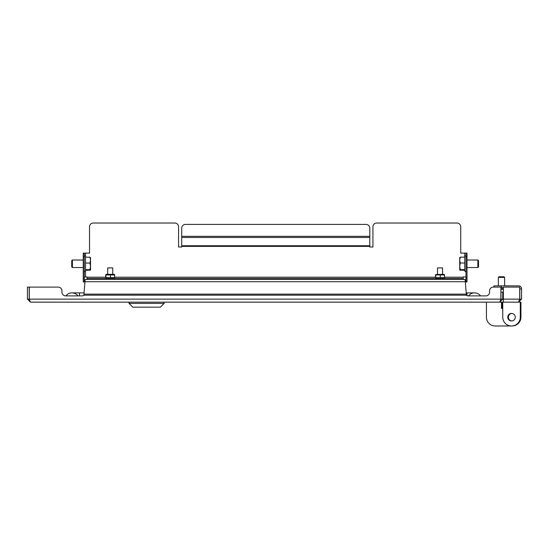 <?xml version="1.0" encoding="UTF-8"?>
<svg xmlns="http://www.w3.org/2000/svg" width="549" height="549" viewBox="0 0 549 549"><rect width="100%" height="100%" fill="white"/><g stroke="black" fill="none" stroke-linecap="round" stroke-linejoin="round"><path stroke-width="0.82" d="M499.727 302.149L502.74 299.143L502.74 292.123L500.983 292.123L500.983 299.143L499.727 302.149L30.463 302.149L29.296 299.143L29.296 287.106L58.173 287.106A3.761 3.761 0 0 1 61.934 290.867L61.934 292.123A3.761 3.761 0 0 0 65.702 295.884L82 295.884A3.761 3.761 0 0 0 84.175 295.19M29.44 299.727L29.296 299.143L500.894 299.143L500.894 287.106L493.331 287.106A3.761 3.761 0 0 0 489.571 290.867L489.571 292.123A3.761 3.761 0 0 1 485.81 295.884A3.761 3.761 0 0 0 489.571 292.123L489.571 290.867M29.495 299.939L29.207 299.143L27.45 299.143L30.463 302.149M27.45 299.143L27.45 287.106L29.207 287.106L29.207 299.143M58.173 287.106L29.296 287.106M466.08 295.19A3.761 3.761 0 0 0 468.256 295.884L485.81 295.884M61.934 292.123L61.934 290.867M500.983 299.143L502.74 299.143M71.967 292.871A7.521 7.521 0 0 0 65.949 295.884A7.521 7.521 0 0 1 77.985 295.884A7.521 7.521 0 0 0 65.949 295.884A7.521 7.521 0 0 1 71.967 292.871L79.495 292.871L79.495 295.884M467 295.664L467 292.871L474.521 292.871A7.521 7.521 0 0 1 480.54 295.884A7.521 7.521 0 0 0 468.503 295.884A7.521 7.521 0 0 1 480.54 295.884M85.136 279.455L465.12 279.455L466.369 295.19L83.88 295.19L85.136 279.455M466.273 294.127L83.983 294.127M521.55 299.143L519.793 299.143L519.505 299.939L519.704 299.143L518.537 302.149L521.55 299.143L521.55 288.856A3.013 3.013 0 0 0 518.537 285.851L501.484 285.851L501.484 287.607L503.364 287.607M521.55 288.987L519.793 288.856A1.256 1.256 0 0 0 519.704 288.397M493.963 287.106L493.963 285.851L501.484 285.851M501.484 287.607L500.894 287.607M519.793 299.143L519.793 288.987M518.537 302.149L503.364 302.149L503.364 287.106L519.704 287.106L519.704 299.143L503.364 299.143M465.998 253.116L467 253.116L467 256.877L465.998 256.877L465.998 253.116L460.728 253.116L460.728 226.785A3.761 3.761 0 0 0 456.967 223.018L376.703 223.018A3.761 3.761 0 0 0 372.943 226.785L372.943 247.009L369.806 247.009L369.806 245.767L181.698 245.767L181.698 228.158A3.761 3.761 0 0 1 185.459 224.397L366.046 224.397A3.761 3.761 0 0 1 369.806 228.158L369.806 245.767M181.698 245.767L181.698 247.009L178.562 247.009L178.562 226.785A3.761 3.761 0 0 0 174.802 223.018L93.289 223.018A3.761 3.761 0 0 0 89.528 226.785L89.528 253.116L84.258 253.116L84.258 263.06M84.258 276.943L87.017 276.943L87.017 279.455M463.239 279.455L463.239 276.943L465.998 276.943M83.256 278.199L84.258 278.199L84.258 281.96L83.256 281.96L83.256 253.116L84.258 253.116M84.258 278.199L84.258 261.084M467 256.877L467 281.96L465.998 281.96L465.998 278.199L467 278.199M465.998 256.877L465.998 278.199M463.239 278.453L87.017 278.453M507.756 317.198A3.761 3.761 0 0 1 511.517 313.438A3.761 3.761 0 0 1 515.278 317.198A3.761 3.761 0 0 1 511.517 320.966A3.761 3.761 0 0 1 507.756 317.198M520.294 307.166L520.294 317.198A8.777 8.777 0 0 1 511.517 325.982A8.777 8.777 0 0 1 502.74 317.198L502.74 302.149L502.74 308.421L502.74 307.166L502.74 308.421L501.484 308.421L501.484 302.149L486.435 302.149L486.435 317.198A8.777 8.777 0 0 0 495.212 325.982L511.517 325.982L495.212 325.982M520.926 307.166L520.926 317.198L520.926 302.149L502.74 302.149M520.294 302.149L520.294 317.198M502.115 308.421L502.74 308.421L502.115 308.421L502.115 302.149L501.484 302.149M486.435 302.149L486.435 317.198M511.833 320.952A3.761 3.761 0 0 1 508.381 317.198A3.761 3.761 0 0 1 511.833 313.452M520.926 317.198A8.777 8.777 0 0 1 511.833 325.976M495.843 325.982L512.142 325.982M498.375 277.382L504.62 277.382L504.62 285.851M499 276.758L503.996 276.758L504.593 277.382M503.364 288.795L500.894 288.795M503.364 289.296L500.894 289.296M164.144 303.405L160.383 307.166L132.789 307.166L129.029 303.405L164.144 303.405L164.144 302.149M464.742 253.116L464.742 270.41M467 267.541L477.856 267.541L477.856 260.013L467 260.013M477.856 267.541L478.536 266.862L478.536 260.693L477.856 260.013M464.742 257.158L460.282 257.158L459.726 260.082L460.282 263.012L464.742 263.012M459.726 257.543L460.282 257.158L459.726 257.508L459.726 266.32L460.282 269.628L459.726 270.012L464.742 270.396M464.742 269.628L460.282 269.628M460.282 263.012L459.726 266.32L459.726 270.012L460.282 270.396M85.514 276.943L85.514 257.179L89.967 257.179L90.53 257.536L89.967 257.179L90.53 260.123L90.53 257.536M83.256 267.541L72.399 267.541L72.399 260.013L83.256 260.013M72.399 260.013L71.72 260.693L71.72 266.862L72.399 267.541M89.967 270.376L90.53 270.019L85.514 270.376L85.514 263.06L89.967 263.06L90.53 260.123L90.53 266.361L89.967 263.06M85.514 269.662L89.967 269.662L90.53 266.361L90.53 270.019L89.967 269.662M85.514 263.019L85.514 257.179M84.258 261.454L84.258 262.587M437.526 274.315L437.526 267.919L442.542 267.919L442.542 274.315M435.645 274.569L443.983 274.315L444.539 274.96L435.769 274.96L435.652 274.569L435.535 274.96L435.652 274.569M444.422 274.569L444.422 278.069L444.539 277.677L440.271 277.677L440.271 274.96M435.645 278.069L444.429 278.069M435.535 274.96L435.652 278.069L435.769 277.677L440.271 277.677M435.769 277.677L435.769 274.96M435.535 277.677L435.652 278.069M107.707 274.315L107.707 267.919L112.723 267.919L112.723 274.315M106.273 274.315L114.171 274.315L114.72 274.96L105.95 274.96L105.833 274.569L105.717 274.96L106.273 274.315M114.604 274.569L114.604 278.069L114.72 277.677L110.452 277.677L110.452 274.96M105.717 274.96L105.717 277.677L106.266 278.322L114.611 278.069M105.717 277.677L105.833 278.069L105.95 277.677L110.452 277.677M105.95 277.677L105.95 274.96M85.136 281.712L465.12 281.712M181.698 246.391L369.806 246.391M85.514 256.507L84.889 255.875L84.258 256.507L84.889 255.875L85.514 256.507L85.514 253.116M463.239 277.197L444.539 277.197M435.535 277.197L114.72 277.197M105.717 277.197L87.017 277.197M369.806 237.456L181.698 237.456M84.258 256.877L83.256 256.877M369.806 236.331L181.698 236.331M467 292.871L466.156 292.871M84.1 292.871L79.495 292.871M498.979 276.758L498.348 277.382L498.348 285.851M129.029 303.405L129.029 302.149M464.742 256.507L465.367 255.875L465.998 256.507M465.998 271.048L465.367 271.68L464.742 271.048M84.889 271.68L84.258 271.048L84.889 271.68L84.258 271.048L84.889 271.68L85.514 271.048L84.779 271.666"/></g></svg>
